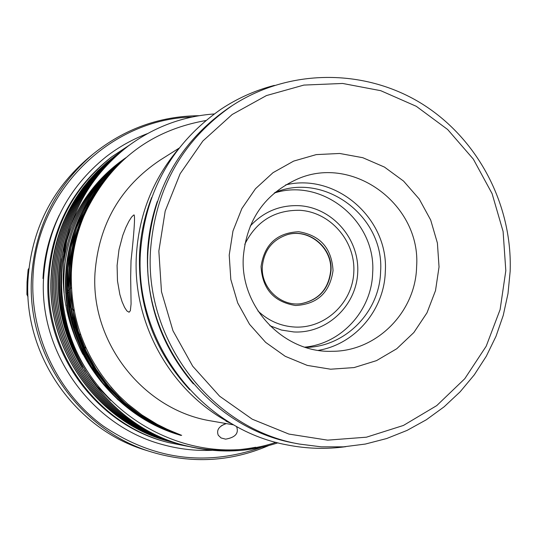 <?xml version="1.0" encoding="UTF-8"?>
<svg xmlns="http://www.w3.org/2000/svg" width="537" height="537" viewBox="0 0 537 537"><rect width="100%" height="100%" fill="white"/><g stroke="black" fill="none" stroke-linecap="round" stroke-linejoin="round"><path stroke-width="0.81" d="M193.387 383.895C161.308 346.291 146.01 302.6 147.507 252.826C148.353 235.166 151.622 218.035 157.314 201.442M80.328 333.739L79.711 335.538M83.96 346.331L85.182 347.499L85.732 347.345M69.025 292.397L67.071 293.296M66.695 305.204L67.085 305.392M68.481 306.117L68.897 306.352M70.347 307.245L70.777 307.54M72.28 308.647L74.066 310.205M333.041 270.581C329.852 292.631 317.367 304.271 295.585 305.506C273.924 302.009 262.412 289.034 261.049 266.574C264.365 244.402 276.931 232.783 298.747 231.729C320.287 235.354 331.718 248.309 333.041 270.581M262.318 266.748C260.848 287.792 280.683 306.694 300.968 303.707C318.877 300.156 328.892 289.114 331.02 270.567C332.718 247.57 308.876 227.889 287.315 234.662C272.259 239.797 263.929 250.49 262.318 266.748M287.167 234.709C308.681 228.064 332.376 247.711 330.691 270.628C328.584 289.087 318.622 300.116 300.807 303.72M269.869 325.731L281.529 330.067L293.759 331.947C326.778 333.799 356.581 305.694 357.729 272.131C359.354 238.589 332.088 207.497 299.183 205.684C279.824 204.919 263.492 211.739 250.182 226.124M257.908 310.93C268.346 320.79 280.596 326.16 294.659 327.04C325.187 328.772 352.769 302.794 353.829 271.742C355.34 240.71 330.107 211.947 299.673 210.289C274.494 210.007 256.189 221.365 244.751 244.362M439.038 266.949L435.514 290.591L426.989 312.816L413.859 332.524L396.756 348.741L376.504 360.629L354.084 367.583L330.611 369.208L307.265 365.402L285.234 356.306L265.647 342.371L249.524 324.274L237.71 302.949L230.816 279.482L229.212 255.082L232.971 231.017L241.885 208.517L255.484 188.735L273.038 172.666L293.645 161.107L316.246 154.609L339.686 153.468L362.797 157.703L384.445 167.074L403.562 181.083L419.229 199.032L430.687 220.029L437.4 243.039L439.038 266.949M243.301 257.035C239.945 306.996 283.731 353.145 332.014 351.299C376.612 351.54 415.625 312.125 416.605 266.815C421.25 205.255 353.702 154.495 297.914 178.834C264.828 193.682 246.617 219.747 243.301 257.035M505.814 270.729L503.095 231.447L492.093 193.642L473.325 159.106L447.657 129.511L416.296 106.313L380.72 90.679L342.633 83.457L303.888 85.081L266.433 95.573L232.172 114.502L202.885 140.983L180.15 173.726L165.195 211.075L158.851 251.101L161.483 291.712L172.974 330.765L192.709 366.207L219.62 396.199L252.262 419.202L288.906 434.077L327.63 440.145L366.449 437.192L403.421 425.452L436.722 405.616L464.76 378.739L486.213 346.19L500.108 309.594L505.814 270.729M150.467 251.101C155.126 188.588 182.412 140.063 232.333 105.534C288.691 68.756 363.448 68.313 420.411 102.856C477.333 137.539 512.613 204.194 510.15 271.427L507.995 293.605L503.256 315.347L495.993 336.33L486.294 356.253L474.299 374.819L460.175 391.768L444.106 406.824L426.318 419.773L407.073 430.406L386.647 438.541L365.328 444.059L343.438 446.844L321.301 446.844L299.257 444.045C212.947 429.211 144.728 341.8 150.467 251.101M28.031 296.82L26.917 294.511L27.045 282.026L28.132 269.608L28.917 268.359M26.917 294.511L27.911 294.162M285.65 184.896C336.316 172.511 389.016 218.948 385.298 271.803C384.257 309.802 355.219 344.183 318.36 350.366M274.917 192.508C324.912 171.504 384.747 216.874 380.592 271.682C379.672 311.95 345.21 347.07 305.54 347.405M199.261 115.697C159.65 116.099 124.242 128.907 93.022 154.112L88.397 157.952C51.552 189.615 31.421 230.131 28.005 279.502C23.259 355.172 75.026 429.338 146.198 450.342L151.937 452.127C191.931 463.961 230.856 461.78 268.701 445.576M93.022 154.112C55.486 186.373 34.979 227.661 31.502 277.991C26.669 355.132 79.436 430.734 151.937 452.127M192.246 117.006C109.561 119.039 35.717 192.159 32.958 278.012C30.253 335.202 57.486 392.413 103.104 425.948C153.011 459.706 205.819 466.821 261.532 447.301M214.203 113.958C182.795 116.227 154.032 126.994 127.913 146.259C100.157 167.416 80.684 195.085 69.495 229.272L66.132 241.442L64.198 250.725L62.782 260.116L61.708 272.742L61.56 285.429L62.064 294.941L63.554 307.553L65.279 316.917L63.527 307.473L62.024 294.813L61.513 285.328L61.641 272.769C65.386 220.19 87.424 178.062 127.739 146.386L127.826 146.319M171.269 441.958L171.169 441.931C100.164 424.713 46.289 351.641 51.075 276.951C52.935 243.644 63.715 213.753 83.416 187.285L89.283 180.002L97.734 170.88L106.863 162.469L114.186 156.603C75.764 186.795 54.767 226.896 51.19 276.904C46.404 351.634 100.312 424.754 171.357 441.978L172.411 442.253M115.046 155.958L114.186 156.603M173.552 442.555L173.451 442.528C101.963 425.197 47.699 351.601 52.519 276.38C56.116 226.043 77.247 185.688 115.905 155.307L116.858 154.596M116.938 154.535L116.059 155.193C77.382 185.587 56.237 225.97 52.639 276.333C47.82 351.594 102.111 425.237 173.639 442.575L174.713 442.85M175.874 443.159L175.767 443.132C103.782 425.68 49.136 351.554 53.982 275.803C57.607 225.104 78.879 184.46 117.811 153.871L118.778 153.152M117.811 153.871L119.758 152.427M117.965 153.757C79.02 184.359 57.727 225.023 54.109 275.756C49.256 351.554 103.936 425.72 175.961 443.179L177.049 443.461M178.224 443.777L178.116 443.75C105.628 426.177 50.592 351.513 55.472 275.212C59.117 224.151 80.543 183.218 119.738 152.421L120.718 151.682M120.798 151.622L119.899 152.3C80.678 183.117 59.245 224.07 55.593 275.166C50.713 351.507 105.782 426.217 178.311 443.797L179.412 444.079M180.607 444.394L180.499 444.368C107.507 426.673 52.069 351.466 56.982 274.615C60.654 223.184 82.221 181.956 121.698 150.944L121.778 150.884M122.772 150.138L121.859 150.823C82.362 181.855 60.782 223.103 57.103 274.568C52.19 351.466 107.662 426.714 180.701 444.421L181.815 444.71M183.03 445.032L182.922 444.998C109.407 427.183 53.566 351.426 58.513 274.011C62.205 222.197 83.933 180.68 123.685 149.447L124.691 148.689M123.685 149.447L125.718 147.937M123.846 149.32C84.074 180.573 62.339 222.117 58.64 273.957C53.687 351.42 109.561 427.224 183.117 445.052L184.251 445.348M185.487 445.67L185.372 445.643C111.34 427.7 55.083 351.379 60.063 273.393C63.789 221.204 85.665 179.385 125.698 147.93L125.779 147.863M126.806 147.098L125.859 147.803C85.806 179.277 63.916 221.123 60.191 273.346C55.21 351.379 111.495 427.741 185.574 445.697C217.096 453.57 247.893 452.617 277.958 442.817M177.143 443.488L178.237 443.757M179.512 444.106L180.62 444.381M180.721 444.408L181.842 444.676M181.915 444.737L183.043 445.012M184.359 445.374C208.155 451.275 231.944 451.892 255.719 447.24M179.043 148.172L160.086 160.14C120.422 186.701 98.727 224.332 94.995 273.044C90.444 343.183 144.05 410.543 211.665 421.035L233.749 424.895M133.619 215.075L131.585 217.069L128.88 221.304L125.812 227.534L122.751 235.454L118.992 249.685L117.093 265.5L117.482 280.891L119.845 294.464L122.114 301.807L124.591 307.412L126.933 310.97L129.081 312.225L130.35 310.715L131.082 303.908L130.659 277.454L131.021 260.747C134.102 232.521 135.143 217.25 134.136 214.941L133.619 215.075M178.21 149.239C152.649 179.821 138.687 215.431 136.344 256.062C132.498 325.013 172.223 393.977 232.575 424.217M151.682 197.455C144.534 215.874 140.479 235.038 139.513 254.947C138.063 306.896 154.79 351.822 189.695 389.728M232.333 105.534L229.124 107.635C179.606 141.889 152.535 190.011 147.917 251.994C142.218 341.935 209.866 428.6 295.484 443.32L299.257 444.045M69.495 229.272L67.212 238.435L64.964 250.846L63.883 260.237L63.245 272.756C61.386 343.183 108.937 412.181 175.337 433.681L181.036 435.44L178.7 434.131L167.786 429.593L157.16 424.317L141.943 414.98L127.779 403.985L119.019 395.796C86.222 361.542 70.32 320.555 71.327 272.83C72.227 252.122 76.791 232.34 85.014 213.491C110.152 161.322 150.4 130.343 205.765 120.556M276.025 442.313C188.252 472.117 84.148 411.201 65.279 316.917M236.233 426.284L236.736 427.002C238.864 433.466 235.152 437.514 225.614 439.152L221.083 437.957L218.27 435.252C216.29 430.103 218.881 426.25 226.043 423.7M189.131 446.583L168.497 442.562C97.412 424.921 44.242 352.03 48.988 277.199C52.559 227.299 73.549 187.118 111.978 156.663L129.316 145.212M168.497 442.562L167.054 442.179C96.277 424.613 43.349 352.05 48.075 277.569C51.626 227.889 72.529 187.89 110.783 157.569L111.978 156.663M224.332 424.217L221.143 425.935M226.762 421.095L225.949 421.129L231.158 423.485M274.273 193.052C322.71 177.324 376.43 221.425 372.658 272.964C371.698 310.413 341.451 343.754 304.734 347.15M154.784 423.008L149.722 420.827M28.817 269.272L28.132 269.608M84.524 347.607L85.182 347.499M74.207 310.936L72.408 309.386M67.622 291.108L68.884 290.128L67.628 291.108M68.118 311.655L68.662 312.239M73.247 319.723L69.797 313.621L73.24 319.676M59.271 215.109C49.572 235.065 44.141 256.209 42.98 278.542M124.181 159.174C68.105 202.832 48.927 288.691 82.805 354.205M121.396 161.744L107.185 175.854L94.955 191.602L84.665 209.061L76.61 227.896L71.025 247.664L68.018 267.849L67.568 288.134L69.696 308.607L74.435 328.792L81.684 348.164L91.216 366.274L102.842 382.901L116.616 398.078L132.263 411.409M113.992 169.236C78.657 205.637 61.977 261.277 72.106 312.453C84.685 367.006 115.844 406.194 165.584 430.023M122.557 160.06C98.795 177.244 81.302 199.697 70.085 227.44M69.441 229.098L62.003 255.31M61.379 258.794C55.439 297.263 62.607 333.383 82.906 367.16M84.819 370.154L96.761 386.076L110.79 400.454M124.497 158.663C95.989 179.392 76.643 207.168 66.474 241.992M63.212 256.31C55.982 302.163 66.299 343.7 94.163 380.928M125.772 157.757C91.27 183.486 70.589 218.27 63.728 262.11M125.497 157.999C84.765 187.977 60.547 241.133 64.158 292.813M124.584 158.804C72.549 198.938 50.948 275.508 75.744 339.042M122.369 160.832L108.729 173.948L96.861 188.521L86.692 204.637L78.456 222.09L72.367 240.495L68.555 259.452L67.044 278.535L67.816 297.813L70.911 317.078L76.314 335.887L83.9 353.829L93.445 370.517L104.876 385.928L118.194 399.991M116.771 166.309C80.563 201.382 62.312 256.297 70.756 307.412C81.53 362.113 111.287 402.173 160.033 427.606M97.251 190.783L86.92 208.745L78.926 228.091L73.482 248.342L70.689 268.97L70.535 289.725L73.045 310.628L78.234 331.154L85.98 350.795L96.036 369.06L108.259 385.821L122.664 401.038L138.929 414.289L156.65 425.244L175.337 433.681M71.394 287.704L70.119 289.02L71.394 287.704M274.387 85.383C255.337 90.317 237.535 98.258 220.982 109.219C171.8 143.741 144.936 191.803 140.385 253.41C134.727 343.022 201.711 429.546 287.355 444.958C306.828 448.791 326.321 449.362 345.815 446.677M147.453 133.606C132.532 139.251 118.724 146.99 106.024 156.817C67.904 187.668 47.081 227.997 43.564 277.804C38.818 352.876 91.639 426.143 162.933 444.676C179.002 449.093 195.3 450.973 211.84 450.321M111.488 172.008C73.166 211.021 57.694 270.843 72.461 324.831C87.397 379.216 132.854 422.27 181.687 435.292M104.346 180.701L91.498 198.717L81.288 218.438L73.938 239.442L69.582 261.318L68.306 283.623L70.139 305.929L75.032 327.792L82.913 348.775L93.619 368.469L106.964 386.472L122.664 402.408L140.372 415.933L159.657 426.754L180.345 434.769M89.612 203.899L81.215 221.801L75.066 240.683L71.28 260.21L69.931 280.072L71.025 299.941L74.536 319.522L80.402 338.505L88.524 356.615L98.774 373.571L111.005 389.124L125.014 403.032L140.613 415.088L157.556 425.103L175.586 432.909M111.005 387.123L119.026 395.796M84.651 347.902L85.96 347.848"/></g></svg>
